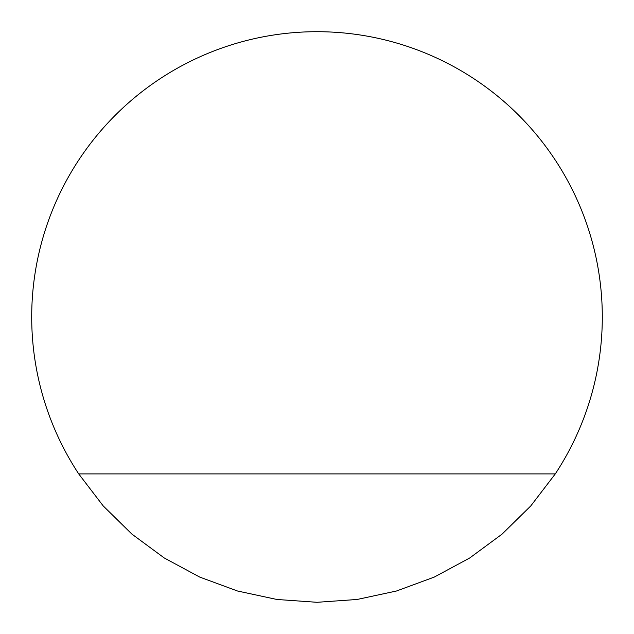 <?xml version="1.0" encoding="UTF-8"?>
<svg xmlns="http://www.w3.org/2000/svg" width="634" height="634" viewBox="0 0 634 634"><rect width="100%" height="100%" fill="white"/><g stroke="black" fill="none" stroke-linecap="round" stroke-linejoin="round"><path stroke-width="0.95" d="M78.727 473.915L103.183 505.884L131.896 534.097L164.293 557.991L199.726 577.083L237.496 590.999L276.852 599.463L317 602.3L357.148 599.463L396.504 590.999L434.274 577.083L469.707 557.991L502.104 534.097L530.816 505.884L555.273 473.915A285.3 285.3 0 0 0 129.368 102.082A285.3 285.3 0 0 0 78.727 473.915L555.273 473.915"/></g></svg>
